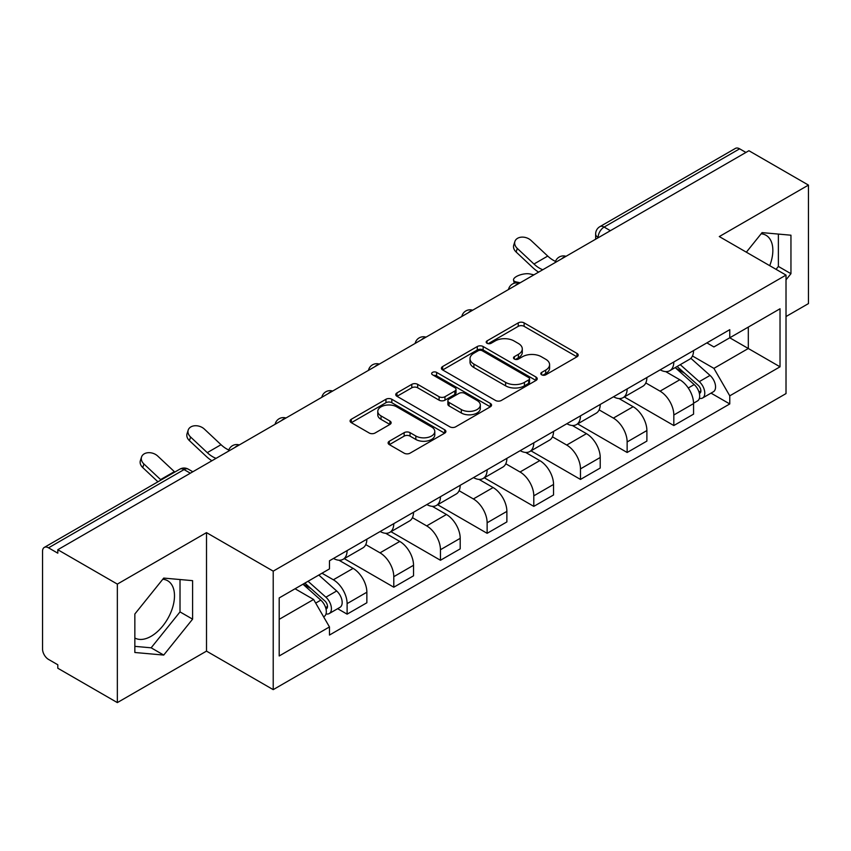 <?xml version="1.0" encoding="UTF-8"?>
<svg xmlns="http://www.w3.org/2000/svg" width="851" height="851" viewBox="0 0 851 851"><rect width="100%" height="100%" fill="white"/><g stroke="black" fill="none" stroke-linecap="round" stroke-linejoin="round"><path stroke-width="1.28" d="M541.661 374.802A2.904 1.681 0 0 0 545.778 374.802L576.978 356.792A4.149 2.393 0 0 0 578.191 355.09A4.149 2.393 0 0 0 576.978 353.399L524.12 322.88A4.149 2.393 0 0 0 518.248 322.88L487.049 340.889A2.904 1.681 0 0 0 486.198 342.081A2.904 1.681 0 0 0 487.049 343.272A2.904 1.681 0 0 0 491.155 343.272L495.197 340.932A13.286 7.67 0 0 1 513.983 340.932L518.397 343.485A13.286 7.67 0 0 1 522.291 348.91A13.286 7.67 0 0 1 518.397 354.335L514.355 356.665A2.904 1.681 0 0 0 513.504 357.845A2.904 1.681 0 0 0 514.355 359.037A2.904 1.681 0 0 0 518.461 359.037L522.503 356.707A13.286 7.67 0 0 1 541.3 356.707L545.704 359.25A13.286 7.67 0 0 1 549.597 364.675A13.286 7.67 0 0 1 545.704 370.1L541.661 372.43A2.904 1.681 0 0 0 540.81 373.621A2.904 1.681 0 0 0 541.661 374.802L541.661 372.43M761.145 233.791A32.998 19.052 -60 0 1 766.017 235.28A32.998 19.052 -60 0 1 769.719 265.682M162.786 579.244A32.998 19.052 -60 0 1 167.658 580.744A32.998 19.052 -60 0 1 172.71 607.188A32.998 19.052 -60 0 1 151.148 636.271A32.998 19.052 -60 0 1 134.852 638.016M389.322 441.222A4.149 2.393 0 0 0 388.109 442.914A4.149 2.393 0 0 0 389.322 444.616L404.161 453.179A4.149 2.393 0 0 0 410.033 453.179L444.679 433.17A4.149 2.393 0 0 0 445.903 431.478A4.149 2.393 0 0 0 444.679 429.776L391.822 399.257A4.149 2.393 0 0 0 385.95 399.257L351.293 419.266A4.149 2.393 0 0 0 350.08 420.958A4.149 2.393 0 0 0 351.293 422.66L369.206 432.999A4.149 2.393 0 0 0 375.089 432.999L389.918 424.436A4.149 2.393 0 0 0 391.13 422.745A4.149 2.393 0 0 0 389.918 421.043L381.035 415.916A11.106 6.414 0 0 1 377.78 411.384A11.106 6.414 0 0 1 384.631 405.459A11.106 6.414 0 0 1 396.747 406.852L431.542 426.936A11.106 6.414 0 0 1 434.797 431.478A11.106 6.414 0 0 1 427.936 437.403A11.106 6.414 0 0 1 415.831 436.01L410.033 432.659A4.149 2.393 0 0 0 404.161 432.659L389.322 441.222L389.322 444.616M273.214 571.149L206.506 532.63L117.342 584.105L57.804 549.725L748.912 150.723L808.45 185.093L719.297 236.567L786.016 275.086L273.214 571.149L273.214 689.64L786.016 393.587L786.016 275.086M495.484 400.449A4.149 2.393 0 0 0 501.356 400.449L536.013 380.44A4.149 2.393 0 0 0 537.226 378.748A4.149 2.393 0 0 0 536.013 377.046L483.155 346.527A4.149 2.393 0 0 0 477.283 346.527L442.626 366.536A4.149 2.393 0 0 0 441.414 368.238A4.149 2.393 0 0 0 442.626 369.93L495.484 400.449M433.659 375.429A2.904 1.681 0 0 1 436.606 375.844L436.606 372.387L490.346 403.417A4.149 2.393 0 0 1 491.57 405.108A4.149 2.393 0 0 1 490.346 406.81L455.7 426.808A4.149 2.393 0 0 1 449.817 426.808L396.96 396.289L396.96 392.907A4.149 2.393 0 0 0 395.747 394.598A4.149 2.393 0 0 0 396.96 396.289M396.96 392.907L411.788 384.344A4.149 2.393 0 0 1 417.671 384.344L439.105 396.715A4.149 2.393 0 0 0 444.977 396.715L454.817 391.035A4.149 2.393 0 0 0 456.03 389.343A4.149 2.393 0 0 0 454.817 387.652L432.499 374.759A2.904 1.681 0 0 1 431.648 373.578A2.904 1.681 0 0 1 433.436 372.025A2.904 1.681 0 0 1 436.606 372.387M117.342 584.105L117.342 702.596L57.804 668.226L57.804 664.769L48.539 659.419M786.016 316.54L808.45 303.594L808.45 185.093M117.342 702.596L206.506 651.121L273.214 689.64M48.528 547.831A8.457 4.883 -120 0 0 44.305 547.406A8.457 4.883 -120 0 0 42.55 551.288L42.55 649.047A8.457 4.883 -120 0 0 48.528 659.419M57.804 549.725L57.804 553.182L48.539 547.831L184.061 469.582L190.347 473.209M610.39 230.695L604.114 227.068A8.457 4.883 60 0 0 599.881 226.653L735.413 148.404A8.457 4.883 60 0 1 739.636 148.819L604.114 227.068A8.457 4.883 120 0 0 598.125 237.429L598.125 237.78M745.923 152.446L739.636 148.819M673.822 361.973A19.467 11.233 60 0 1 669.79 370.706L689.533 359.313A19.467 11.233 -120 0 0 693.565 350.569M645.792 382.929L660.057 391.162A19.467 11.233 60 0 1 673.822 415.001L693.565 403.597A19.467 11.233 -120 0 0 679.8 379.759L665.673 371.6M693.565 403.597L693.565 414.139L673.822 425.543L624.326 396.96M669.79 370.706A19.467 11.233 60 0 1 660.206 369.834M673.822 415.001L673.822 425.543M627.144 388.918A19.467 11.233 60 0 1 623.113 397.651L642.867 386.258A19.467 11.233 -120 0 0 646.888 377.514M577.648 423.904L627.144 452.487L646.888 441.084L646.888 430.542A19.467 11.233 -120 0 0 633.133 406.714L618.996 398.545M623.113 397.651A19.467 11.233 60 0 1 613.539 396.779M599.125 409.874L613.38 418.107A19.467 11.233 60 0 1 627.144 441.946L627.144 452.487M580.478 415.862A19.467 11.233 60 0 1 576.446 424.596L596.189 413.203A19.467 11.233 -120 0 0 600.221 404.459M530.981 450.849L580.478 479.432L600.221 468.029L600.221 457.487A19.467 11.233 -120 0 0 586.456 433.659L572.329 425.5M576.446 424.596A19.467 11.233 60 0 1 566.862 423.724M552.448 436.818L566.713 445.052A19.467 11.233 60 0 1 580.478 468.89L580.478 479.432M533.8 442.807A19.467 11.233 60 0 1 529.769 451.551L549.523 440.148A19.467 11.233 -120 0 0 553.544 431.414M484.304 477.794L533.8 506.377L553.544 494.974L553.544 484.442A19.467 11.233 -120 0 0 539.789 460.604L525.652 452.445M529.769 451.551A19.467 11.233 60 0 1 520.195 450.668M539.789 460.604L520.046 471.997A19.467 11.233 60 0 1 533.8 495.835L533.8 506.377M505.781 463.763L520.035 471.997M487.134 469.752A19.467 11.233 60 0 1 483.102 478.496L502.845 467.093A19.467 11.233 -120 0 0 506.877 458.359M437.637 504.739L487.134 533.322L506.877 521.918L506.877 511.387A19.467 11.233 -120 0 0 493.112 487.549L478.985 479.39M483.102 478.496A19.467 11.233 60 0 1 473.518 477.613M459.104 490.719L473.369 498.952A19.467 11.233 60 0 1 487.134 522.78L487.134 533.322M440.456 496.697A19.467 11.233 60 0 1 436.425 505.441L456.179 494.037A19.467 11.233 -120 0 0 460.2 485.304M390.96 531.684L440.456 560.266L460.2 548.863L460.2 538.332A19.467 11.233 -120 0 0 446.445 514.493L432.308 506.334M436.425 505.441A19.467 11.233 60 0 1 426.851 504.558M412.437 517.663L426.691 525.897A19.467 11.233 60 0 1 440.456 549.725L440.456 560.266M393.79 523.652A19.467 11.233 60 0 1 389.758 532.386L409.501 520.982A19.467 11.233 -120 0 0 413.533 512.249M344.293 558.639L393.79 587.211L413.533 575.808L413.533 565.277A19.467 11.233 -120 0 0 399.768 541.438L385.641 533.279M389.758 532.386A19.467 11.233 60 0 1 380.174 531.503M365.76 544.608L380.025 552.842A19.467 11.233 60 0 1 393.79 576.68L393.79 587.211M347.112 550.597A19.467 11.233 60 0 1 343.081 559.33L362.834 547.927A19.467 11.233 -120 0 0 366.855 539.194M321.986 573.223L333.358 579.786A19.467 11.233 60 0 1 347.112 603.625L366.866 592.222A19.467 11.233 -120 0 0 353.101 568.383L338.964 560.224M337.645 608.688L347.112 614.156L366.855 602.763L366.855 592.222M343.081 559.33A19.467 11.233 60 0 1 333.507 558.447M347.112 603.625L347.112 614.156M706.883 342.889L713.904 346.942L780.027 308.775L748.316 327.082L748.316 348.495L713.904 368.366L692.469 355.984M279.202 619.337L313.604 599.476L329.465 626.942L279.202 655.961L279.202 597.923L329.465 568.904L329.465 560.788L729.764 329.667L729.764 337.794L780.027 366.813L729.764 395.832L713.904 368.366M780.027 308.775L780.027 366.813M329.465 626.942L329.465 635.059L729.764 403.948L729.764 395.832M786.016 279.841L790.951 273.692L790.951 235.206L762.081 232.621L746.348 252.194M206.506 532.63L206.506 651.121M134.852 652.494L163.722 655.068L192.592 619.156L192.592 580.659L163.722 578.084L134.852 613.997L134.852 652.494M313.604 599.476L295.052 588.764M711.021 393.13L729.764 403.948M776.048 269.341L778.378 266.437L778.378 234.078M778.378 266.437L790.951 273.692M134.852 646.356L151.148 647.813L180.018 611.901L180.018 579.542M151.148 647.813L163.722 655.068M180.018 611.901L192.592 619.156M542.832 375.217L545.704 373.557A13.286 7.67 0 0 0 549.597 368.132L549.597 364.675M522.291 348.91L522.291 352.357A13.286 7.67 0 0 1 518.397 357.782L515.515 359.441M576.925 356.824L524.12 326.337A4.149 2.393 0 0 0 518.248 326.337L488.208 343.676M535.96 380.471L483.155 349.984A4.149 2.393 0 0 0 477.283 349.984L442.68 369.962M528.673 379.929A2.904 1.681 0 0 0 529.524 378.748A2.904 1.681 0 0 0 528.673 377.557L482.272 350.772A2.904 1.681 0 0 0 478.156 350.772L473.901 353.229A13.286 7.67 0 0 0 470.007 358.654A13.286 7.67 0 0 0 473.901 364.079L505.622 382.386A13.286 7.67 0 0 0 524.418 382.386L528.673 379.929L528.673 383.386A2.904 1.681 0 0 0 529.524 382.205L529.524 378.748M470.007 358.654L470.007 362.111A13.286 7.67 0 0 0 473.901 367.536L473.901 364.079M528.673 383.386L524.418 385.843A13.286 7.67 0 0 1 505.622 385.843L473.901 367.536M397.013 396.321L411.788 387.79L411.788 384.344M456.03 389.343L456.03 392.8A4.149 2.393 0 0 1 454.817 394.492L444.977 400.172A4.149 2.393 0 0 1 439.105 400.172L417.671 387.79A4.149 2.393 0 0 0 411.788 387.79M436.606 375.844L490.293 406.842M461.348 409.565A11.106 6.414 0 0 0 473.454 410.948A11.106 6.414 0 0 0 480.315 405.023A11.106 6.414 0 0 0 477.06 400.491L464.795 393.407A4.149 2.393 0 0 0 458.923 393.407L449.083 399.087A4.149 2.393 0 0 0 447.871 400.789A4.149 2.393 0 0 0 449.083 402.48L461.348 409.565L461.348 413.012A11.106 6.414 0 0 0 473.454 414.405A11.106 6.414 0 0 0 480.315 408.48L480.315 405.023M447.871 400.789L447.871 404.246A4.149 2.393 0 0 0 449.083 405.938L449.083 402.48M461.348 413.012L449.083 405.938M434.797 431.478L434.797 434.925A11.106 6.414 0 0 1 427.936 440.85A11.106 6.414 0 0 1 415.831 439.467L410.033 436.116A4.149 2.393 0 0 0 404.161 436.116L389.386 444.647M377.78 411.384L377.78 414.841A11.106 6.414 0 0 0 381.035 419.373L381.035 415.916M389.864 424.468L381.035 419.373M444.626 433.202L391.822 402.714A4.149 2.393 0 0 0 385.95 402.714L351.357 422.692M533.939 274.841L529.896 273.958A9.733 3.691 -13.1 0 0 519.099 275.267A9.733 3.691 -13.1 0 0 513.547 280.139A9.733 3.691 -13.1 0 0 516.142 281.904L520.174 282.787M675.173 367.6L694.182 384.578A10.574 6.106 60 0 1 697.512 400.927L693.565 403.204M675.673 368.047L684.63 373.217M677.088 366.494L698.245 385.375A5.074 2.936 60 0 1 699.841 393.226A5.074 2.936 60 0 1 699.384 393.417M680.257 364.664L699.277 381.642A10.574 6.106 60 0 1 702.596 397.991A10.574 6.106 60 0 1 699.394 398.332M690.863 358.303L710.042 375.419A10.574 6.106 60 0 1 713.361 391.779L702.596 397.991M555.512 261.374A26.232 15.148 60 0 1 547.736 256.077L531.056 240.461A9.733 7.031 17.7 0 0 521.663 237.131A9.733 7.031 17.7 0 0 514.908 241.471A9.733 7.031 17.7 0 0 517.291 248.407L516.142 252.024A9.733 7.031 -162.3 0 1 513.749 245.088L514.908 241.471M542.768 269.735A26.232 15.148 60 0 1 533.971 264.023L517.291 248.407M516.142 252.024L532.811 267.65A31.732 18.318 -120 0 0 538.609 272.139M228.802 449.998A26.232 15.148 60 0 1 221.026 444.701L204.357 429.074A9.733 7.031 17.7 0 0 194.953 425.745A9.733 7.031 17.7 0 0 188.199 430.085A9.733 7.031 17.7 0 0 190.592 437.02L189.433 440.648A9.733 7.031 -162.3 0 1 187.05 433.712L188.199 430.085M216.069 458.359A26.232 15.148 60 0 1 207.272 452.647L190.592 437.02M189.433 440.648L206.112 456.264A31.732 18.318 -120 0 0 211.899 460.763M302.956 584.212L320.806 600.136A10.574 6.106 60 0 1 324.135 616.496L323.603 616.794M303.137 584.105L311.253 588.786M304.871 583.095L324.869 600.944A5.074 2.936 60 0 1 326.465 608.795A5.074 2.936 60 0 1 326.007 608.976M308.041 581.265L325.901 597.2A10.574 6.106 60 0 1 329.22 613.56A10.574 6.106 60 0 1 326.018 613.901M318.817 575.053L336.666 590.988A10.574 6.106 60 0 1 339.985 607.337L329.22 613.56M174.806 472.06A26.232 15.148 60 0 1 174.359 471.645L157.68 456.019A9.733 7.031 17.7 0 0 148.287 452.689A9.733 7.031 17.7 0 0 141.532 457.04A9.733 7.031 17.7 0 0 143.915 463.965L142.766 467.593A9.733 7.031 -162.3 0 1 140.372 460.657L141.532 457.04M161.041 480.007A26.232 15.148 60 0 1 160.594 479.592L143.915 463.965M142.766 467.593L157.935 481.804M598.423 237.61L598.125 237.429A8.457 4.883 0 0 1 595.647 233.982L595.647 239.205M393.79 576.68L413.533 565.277M440.456 549.725L460.2 538.332M487.134 522.78L506.877 511.387M533.8 495.835L553.544 484.442M580.478 468.89L600.221 457.487M627.144 441.946L646.888 430.542M333.358 579.786L353.101 568.383M380.025 552.842L399.768 541.438M426.691 525.897L446.445 514.493M473.369 498.952L493.112 487.549M566.713 445.052L586.456 433.659M613.38 418.107L633.133 406.714M660.057 391.162L679.8 379.759M565.287 256.736A8.457 4.883 120 0 0 561.554 258.895M518.621 283.681A8.457 4.883 120 0 0 514.876 285.84M471.943 310.626A8.457 4.883 120 0 0 468.21 312.785M425.277 337.57A8.457 4.883 120 0 0 421.532 339.73M378.599 364.515A8.457 4.883 120 0 0 374.865 366.675M331.933 391.471A8.457 4.883 120 0 0 328.188 393.619M285.255 418.415A8.457 4.883 120 0 0 281.521 420.564M238.588 445.36A8.457 4.883 120 0 0 234.844 447.52M192.826 471.784L188.294 469.167A8.457 4.883 120 0 0 184.061 469.582A8.457 4.883 60 0 0 179.827 469.167L44.305 547.406M545.704 373.557L545.704 370.1M514.355 359.037L514.355 356.665M518.397 357.782L518.397 354.335M487.049 343.272L487.049 340.889M518.248 326.337L518.248 322.88M524.12 326.337L524.12 322.88M576.978 356.792L576.978 353.399M442.626 369.93L442.626 366.536M477.283 349.984L477.283 346.527M483.155 349.984L483.155 346.527M536.013 380.44L536.013 377.046M505.622 385.843L505.622 382.386M524.418 385.843L524.418 382.386M417.671 387.79L417.671 384.344M439.105 400.172L439.105 396.715M444.977 400.172L444.977 396.715M454.817 394.492L454.817 391.035M490.346 406.81L490.346 403.417M404.161 436.116L404.161 432.659M410.033 436.116L410.033 432.659M415.831 439.467L415.831 436.01M389.918 424.436L389.918 421.043M351.293 422.66L351.293 419.266M385.95 402.714L385.95 399.257M391.822 402.714L391.822 399.257M444.679 433.17L444.679 429.776M516.142 281.904L516.366 282.872M694.182 384.578L688.257 387.992M700.894 390.907L698.99 392.003M710.042 375.419L699.277 381.642M533.971 264.023L547.736 256.077M207.272 452.647L221.026 444.701M320.806 600.136L315.7 603.093M327.518 606.476L325.614 607.571M336.666 590.988L325.901 597.2M160.594 479.592L174.359 471.645M566.011 256.321A8.457 8.457 0 0 0 555.15 262.587M519.333 283.266A8.457 8.457 0 0 0 508.483 289.531M472.667 310.211A8.457 8.457 0 0 0 461.806 316.487M425.989 337.156A8.457 8.457 0 0 0 415.139 343.432M379.323 364.1A8.457 8.457 0 0 0 368.462 370.376M332.645 391.056A8.457 8.457 0 0 0 321.795 397.321M285.979 418.001A8.457 8.457 0 0 0 275.118 424.266M239.301 444.945A8.457 8.457 0 0 0 228.451 451.211M188.294 469.167A8.457 8.457 0 0 0 179.827 469.167M599.881 226.653A8.457 8.457 0 0 0 595.647 233.982M514.27 283.234L513.547 280.139"/></g></svg>
